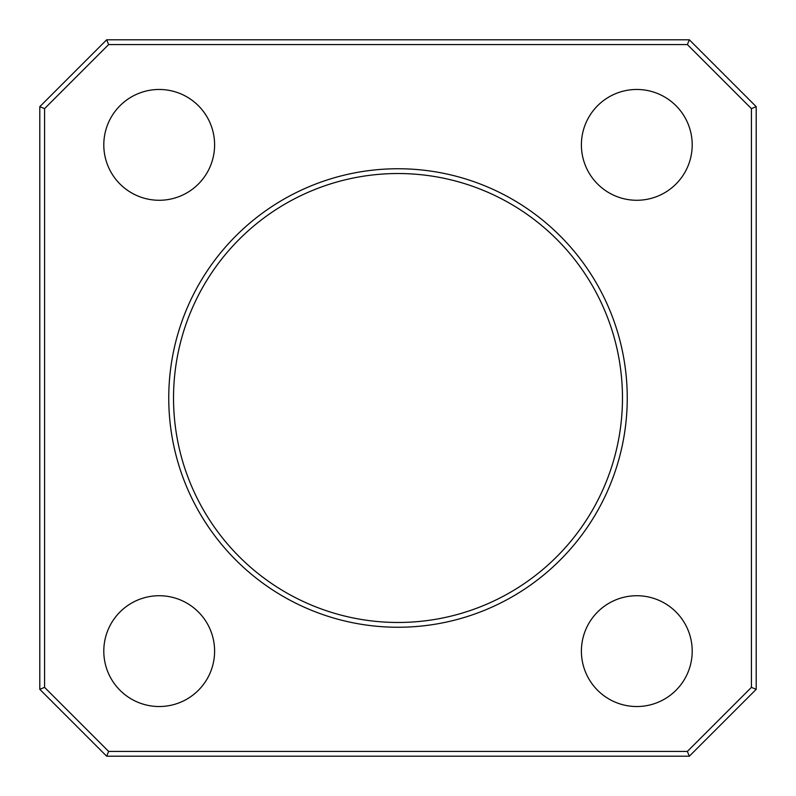 <?xml version="1.0" encoding="UTF-8"?>
<svg xmlns="http://www.w3.org/2000/svg" width="796" height="796" viewBox="0 0 796 796"><rect width="100%" height="100%" fill="white"/><g stroke="black" fill="none" stroke-linecap="round" stroke-linejoin="round"><path stroke-width="1.19" d="M173.528 398A224.472 224.472 0 0 0 398 622.472A224.472 224.472 0 0 0 622.472 398A224.472 224.472 0 0 0 398 173.528A224.472 224.472 0 0 0 173.528 398M627.248 398A229.248 229.248 0 0 1 398 627.248A229.248 229.248 0 0 1 168.752 398A229.248 229.248 0 0 1 398 168.752A229.248 229.248 0 0 1 627.248 398M214.602 651.128A55.402 55.402 0 0 0 159.2 595.726A55.402 55.402 0 0 0 103.798 651.128A55.402 55.402 0 0 0 159.2 706.53A55.402 55.402 0 0 0 214.602 651.128M214.602 144.872A55.402 55.402 0 0 0 159.2 89.47A55.402 55.402 0 0 0 103.798 144.872A55.402 55.402 0 0 0 159.2 200.274A55.402 55.402 0 0 0 214.602 144.872M692.202 144.872A55.402 55.402 0 0 0 636.8 89.47A55.402 55.402 0 0 0 581.398 144.872A55.402 55.402 0 0 0 636.8 200.274A55.402 55.402 0 0 0 692.202 144.872M692.202 651.128A55.402 55.402 0 0 0 636.8 595.726A55.402 55.402 0 0 0 581.398 651.128A55.402 55.402 0 0 0 636.8 706.53A55.402 55.402 0 0 0 692.202 651.128M751.424 687.356L751.424 108.644L687.356 44.576L108.644 44.576L44.576 108.644L44.576 687.356L108.644 751.424L687.356 751.424L751.424 687.356L756.2 689.336L689.336 756.2L106.664 756.2L39.8 689.336L39.8 106.664L106.664 39.8L689.336 39.8L756.2 106.664L756.2 689.336M39.8 689.336L44.576 687.356M108.644 751.424L106.664 756.2M687.356 751.424L689.336 756.2M39.8 106.664L44.576 108.644M106.664 39.8L108.644 44.576M751.424 108.644L756.2 106.664M689.336 39.8L687.356 44.576"/></g></svg>
